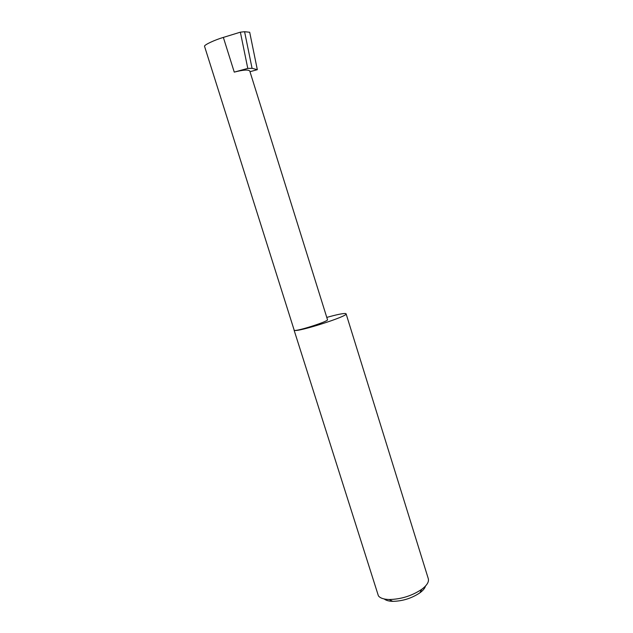 <?xml version="1.0" encoding="UTF-8"?>
<svg xmlns="http://www.w3.org/2000/svg" width="633" height="633" viewBox="0 0 633 633"><rect width="100%" height="100%" fill="white"/><g stroke="black" fill="none" stroke-linecap="round" stroke-linejoin="round"><path stroke-width="0.95" d="M294.092 329.896L204.499 46.193C204.459 44.761 214.801 39.911 223.354 37.41L240.366 32.172L244.583 31.705L252.061 68.317L257.322 69.677L249.988 71.703M294.068 330.109L378.399 595.843C380.132 598.114 383.74 599.34 389.216 599.522C401.037 599.269 411.869 595.875 421.72 589.331C426.943 585.398 429.134 581.854 428.304 578.712L346.093 313.802L345.46 313.509C342.754 313.375 336.566 314.664 326.897 317.378L326.778 317.418M252.061 68.317L247.78 68.396L234.257 72.122C243.389 69.772 248.563 69.432 249.798 71.094L327.498 319.72C329.073 321.184 296.663 331.597 294.4 330.347C297.827 332.325 348.672 316.041 346.093 313.802M247.78 68.396L240.366 32.172M244.583 31.705L249.695 32.259L257.322 69.677M425.471 586.071C424.909 588.239 423.05 590.494 419.901 592.828C411.664 598.32 402.604 601.16 392.705 601.35C388.789 601.231 385.98 600.44 384.271 598.984M234.257 72.122L223.354 37.41M419.901 592.828L421.72 589.331M392.705 601.35L389.216 599.522"/></g></svg>
